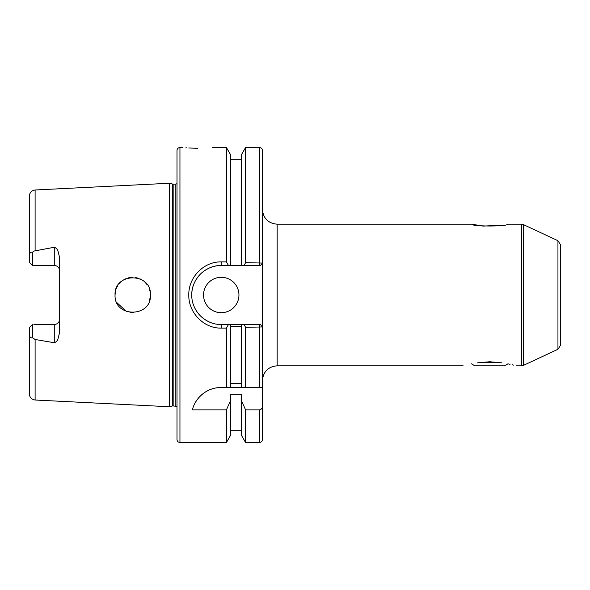 <?xml version="1.0" encoding="UTF-8"?>
<svg xmlns="http://www.w3.org/2000/svg" width="590" height="590" viewBox="0 0 590 590"><rect width="100%" height="100%" fill="white"/><g stroke="black" fill="none" stroke-linecap="round" stroke-linejoin="round"><path stroke-width="0.89" d="M197.65 148.238C216.678 147.434 216.678 147.434 197.65 148.238C216.678 147.434 216.678 147.434 197.65 148.238C178.615 147.434 178.615 147.434 197.65 148.238L195.268 148.223M194.678 148.208L188.8 147.972M186.72 147.832L185.909 147.773M203.55 295A17.7 17.7 0 0 0 221.25 312.7A17.7 17.7 0 0 0 238.95 295A17.7 17.7 0 0 0 221.25 277.3A17.7 17.7 0 0 0 203.55 295M59.59 270.81A5.31 5.31 0 0 0 54.28 265.5L54.28 247.276C56.124 247.896 57.363 249.172 58.004 251.104L59.59 257.469L59.59 332.531L58.004 338.896C57.363 340.828 56.124 342.104 54.28 342.724L35.105 339.486L32.45 337.687C30.459 338.21 29.478 336.993 29.5 334.043L29.5 394.12C29.235 395.057 30.127 399.26 35.105 400.013L169.625 406.753L169.625 183.247L172.7 184.073L172.7 405.927L177 406.318M54.28 342.724L54.28 324.5A5.31 5.31 0 0 0 59.59 319.19M133.502 312.685L130.088 312.501M126.459 311.542L116.695 302.449M150.45 295C151.571 272.189 114.003 272.137 115.05 295C114.032 317.907 151.586 317.774 150.45 295L149.654 300.251M54.28 247.276L33.718 251.104L32.45 252.314L32.45 265.5L33.925 265.5M54.28 265.5L32.45 265.5L29.5 262.55L29.5 255.957C29.471 253.014 30.451 251.797 32.45 252.314M226.42 328.114L221.25 328.114C203.882 328.527 188.394 312.722 188.8 295C188.372 277.256 203.875 261.473 221.25 261.886L226.42 261.886L228.485 265.5L221.25 265.5C213.646 265.367 206.692 268.251 200.379 274.151C194.508 280.39 191.632 287.352 191.75 295.022C191.676 302.714 194.56 309.654 200.394 315.856C206.684 321.742 213.639 324.618 221.25 324.5L228.485 324.5L226.42 328.114L226.42 387.483L221.103 387.483C204.457 387.571 194.184 400.699 192.465 409.902L226.42 409.902L226.42 442.5L179.95 442.5L179.95 147.5C178.158 147.677 177.177 148.658 177 150.45L177 411.96M212.4 147.5L226.42 147.5L226.42 261.886M501.861 362.85C520.446 366.456 520.446 366.456 501.861 362.85L489.7 361.751L477.539 362.85C458.954 366.456 458.954 366.456 477.539 362.85M502.23 225.306L482.915 226.088L472 224.2C470.916 226.604 508.492 226.604 507.4 224.2L521.56 224.2L521.56 365.8L516.25 365.8M557.948 240.705L557.948 349.295L560.5 345.283L560.5 244.717L557.948 240.705L523.433 224.613L521.56 224.2M471.462 363.846L474.847 365.8L504.553 365.8L507.938 363.846L510.07 364.288M512.113 364.745L513.809 365.158M262.403 260.743L262.403 150.457L262.403 263.066L260.47 265.5L244.164 265.5L245.58 262.646L262.403 263.066L262.403 209.45C263.28 218.411 268.192 223.33 277.153 224.2L277.153 365.8C268.192 366.67 263.28 371.589 262.403 380.55M241.531 387.483L226.42 387.483L230.469 387.483L230.469 324.5L241.531 324.5L241.531 387.483L245.58 387.483L241.531 387.483M241.487 383.404L230.513 383.404L230.513 326.322L241.487 326.322L241.487 383.404M226.42 147.5L230.469 154.514L230.469 265.5L228.485 265.5M226.42 409.902L230.469 400.75L230.469 435.486L226.42 442.5M230.469 400.75L230.469 394.304L241.531 394.304L241.531 435.486L245.58 442.5L259.453 442.5C261.245 442.323 262.226 441.342 262.403 439.55L262.403 387.483L259.453 387.483L262.403 387.483L262.403 326.934L245.58 327.354L245.58 387.483L259.453 387.483L259.453 324.5L260.647 324.729M245.58 262.646L245.58 147.5L241.531 154.514L241.531 265.5L230.469 265.5M244.164 265.5L241.531 265.5M241.531 400.75L245.58 409.902L245.58 442.5M245.58 409.902L259.453 409.902C261.414 409.46 262.403 408.192 262.403 406.09M262.403 263.066L262.403 326.934L260.47 324.5L244.164 324.5L245.58 327.354M241.531 324.5L244.164 324.5M149.661 289.764L150.236 292.242M115.05 295L115.345 291.784M116.215 288.687L117.668 285.737M118.9 283.982L122.654 280.464M122.971 280.243L125.795 278.723M128.694 277.772L132.131 277.307M135.331 277.492L139.004 278.443M140.051 278.878L142.433 280.184M144.801 282.035L147.117 284.668M35.105 250.514L35.105 189.987C30.127 190.74 29.235 194.943 29.5 195.88L29.5 255.957M54.28 324.5L33.925 324.5M29.5 334.043L29.5 327.45L32.45 324.5L32.45 337.687M30.179 337.148L31.182 338.048M228.485 324.5L230.469 324.5M177 178.04L177 439.55C177.177 441.342 178.158 442.323 179.95 442.5M221.25 261.886L221.25 265.5A29.5 29.5 0 0 0 191.875 292.308M193.675 305.473A29.5 29.5 0 0 0 209.339 321.985M260.655 265.264L259.453 265.5L259.453 147.5C261.245 147.677 262.226 148.658 262.403 150.45M221.103 387.483A29.5 29.5 0 0 0 195.401 402.498M499.42 362.452L479.98 362.452M172.7 184.073L175.82 184.132L175.82 405.868M173.158 184.132L173.158 405.868M557.948 349.295L523.433 365.387L523.433 224.613M259.453 409.902L259.453 442.5M35.105 339.486L35.105 400.013M221.25 328.114L221.25 324.5M35.105 189.987L169.625 183.247M179.95 147.5L182.9 147.5M472 224.2L277.153 224.2M463.15 365.8L277.153 365.8M523.433 365.387L521.56 365.8M230.469 159.3L241.531 159.3M230.469 430.7L241.531 430.7M245.58 147.5L259.453 147.5M172.7 405.927L169.625 406.753M175.82 184.132L177 183.682"/></g></svg>
